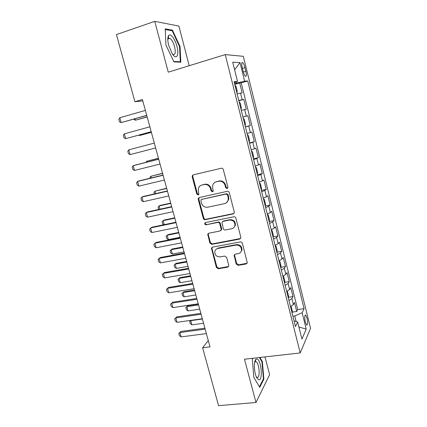 <?xml version="1.0" encoding="UTF-8"?>
<svg xmlns="http://www.w3.org/2000/svg" width="427" height="427" viewBox="0 0 427 427"><rect width="100%" height="100%" fill="white"/><g stroke="black" fill="none" stroke-linecap="round" stroke-linejoin="round"><path stroke-width="0.64" d="M227.057 188.558L227.858 187.779L227.863 187.154L223.305 169.535C222.947 168.548 222.28 168.115 221.293 168.243L193.319 174.856L192.283 175.764L192.23 176.847L196.82 194.082L198.187 194.979L198.929 194.312L198.363 191.381L198.486 188.115C199.121 186.508 200.252 185.494 201.88 185.072L204.191 184.544C207.266 184.176 209.374 185.548 210.511 188.649L211.103 190.896L212.486 191.798L213.26 191.077L212.683 188.163L212.758 185.062C213.377 183.332 214.557 182.238 216.302 181.779L218.651 181.24C221.784 180.867 223.924 182.244 225.061 185.382L225.648 187.65L227.057 188.558M215.363 182.099L219.179 180.952C222.307 180.578 224.437 181.955 225.573 185.083L226.161 187.341L227.607 188.238M213.03 191.483L211.648 190.586L211.103 190.896M307.024 318.158L305.657 315.073C304.547 315.115 304.424 317.421 305.3 321.979L306.661 325.054C307.771 324.979 307.894 322.684 307.024 318.158M236.227 264.03L238.197 265.343L246.091 263.982L247.281 262.808L242.365 243.241C242.018 242.28 241.356 241.842 240.374 241.922L212.545 247.126L211.45 248.135L216.377 267.467L218.304 268.764L227.612 267.163L228.755 266.08L228.733 265.327L226.641 257.369L224.687 256.067L220.054 256.899C216.372 256.798 214.637 254.908 214.85 251.215C215.304 249.72 216.297 248.802 217.818 248.461L236.136 245.066C239.75 245.087 241.538 246.907 241.501 250.526C241.09 252.208 240.038 253.232 238.357 253.611L235.277 254.161L234.119 255.282L236.227 264.03L236.702 263.534L238.661 264.841L247.126 263.245M189.209 65.721L178.886 26.068L154.761 21.35L168.259 72.179L225.242 54.608L300.213 352.948L244.479 359.208L255.976 402.496L218.555 405.65L202.628 347.775L210.004 346.868L142.404 99.518L134.921 101.727L142.789 100.921M154.761 21.35L116.443 34.576L134.921 101.727M233.126 213.938L234.295 212.801L234.284 211.984L229.283 192.636C228.925 191.659 228.258 191.227 227.276 191.339L199.345 197.504L198.283 198.454L198.251 199.452L203.295 218.384C203.647 219.334 204.293 219.761 205.243 219.665L233.126 213.938L233.964 213.447M235.864 218.09L240.807 237.204L240.828 237.951L239.648 239.109L211.813 244.361L209.876 243.07L207.752 234.204L208.846 233.201L220.022 231.007L221.149 229.945L221.143 229.102L219.729 223.727C219.382 222.771 218.725 222.344 217.765 222.435L206.124 224.783C205.131 224.767 204.682 224.25 204.773 223.241L205.531 222.552L233.863 216.788C234.845 216.686 235.512 217.124 235.864 218.09M292.26 312.1L296.722 311.48L294.502 302.572L293.397 304.627L291.897 298.612L288.962 300.549M288.492 297.272L293.013 296.61L290.771 287.633L289.634 289.559L288.118 283.501L285.151 285.353M284.692 282.343L289.271 281.623L287.013 272.581L285.839 274.38L284.313 268.279L281.313 270.045M280.865 267.302L285.503 266.533L283.229 257.422L282.017 259.093L280.48 252.944L277.443 254.625M277 252.154L281.708 251.327L279.418 242.146L278.164 243.684L276.616 237.492L273.547 239.083M273.104 236.9L277.886 236.008L275.58 226.764L274.283 228.162L272.725 221.923L269.618 223.428M269.175 221.528L274.038 220.578L271.711 211.264L270.376 212.529L268.802 206.241L265.658 207.65M265.258 206.038L270.152 205.029L267.814 195.646L266.437 196.772L264.852 190.437L261.671 191.755M261.34 190.426L266.245 189.364L263.886 179.911L262.466 180.893L260.87 174.51L257.657 175.737M257.396 174.696L262.306 173.581L259.931 164.053L258.468 164.897L256.862 158.465L253.606 159.597M253.419 158.849L258.335 157.68L255.944 148.078L254.439 148.777L252.816 142.298L249.528 143.328M249.416 142.88L254.337 141.657L251.925 131.986L250.377 132.535L248.744 126.002L245.418 126.936M245.381 126.787L250.307 125.511L247.879 115.765L242.942 117.078M242.936 117.041L246.288 116.165L244.639 109.584L246.251 109.243L243.796 99.422L238.773 100.446M238.858 100.788L243.796 99.422M241.799 250.649L241.463 250.708M242.21 67.546L243.128 71.234C243.817 73.818 244.58 75.488 245.424 76.252C246.507 76.604 246.657 74.938 245.883 71.261L244.986 67.631C244.297 65.037 243.523 63.351 242.664 62.566C241.586 62.198 241.436 63.858 242.21 67.546M225.242 54.608L243.315 56.316L310.557 328.315L300.213 352.948M296.722 311.48L297.699 309.559L304.099 308.673L247.724 80.991L244.634 81.141L234.551 83.612M304.099 308.673L302.145 312.724L306.228 329.164L301.921 339.054L297.662 322.017L295.484 326.543L234.055 81.648L237.529 81.482L232.71 62.198L240.038 62.62L244.634 81.141M297.699 309.559L241.202 82.87L239.686 82.955L242.157 92.851L237.097 93.769M246.288 116.165L247.879 115.765M250.307 125.511L248.744 126.002M254.337 141.657L252.816 142.298M258.335 157.68L256.862 158.465M262.306 173.581L260.87 174.51M266.245 189.364L264.852 190.437M270.152 205.029L268.802 206.241M274.038 220.578L272.725 221.923M277.886 236.008L276.616 237.492M281.708 251.327L280.48 252.944M285.503 266.533L284.313 268.279M289.271 281.623L288.118 283.501M293.013 296.61L291.897 298.612M296.146 321.52L294.747 315.948L292.885 316.199M236.446 83.068L236.184 82.011M255.976 402.496L269.629 374.682L265.002 356.903M208.28 340.554L202.628 347.775M234.743 84.375L239.686 82.955M241.202 82.87L247.724 80.991M234.327 82.731L237.529 81.482M244.639 109.584L241.271 110.417M247.062 133.507L250.377 132.535M192.283 175.764L192.876 175.497L192.817 176.57L197.397 193.767L198.72 194.669M251.161 149.85L254.439 148.777M255.229 166.066L258.468 164.897M259.269 182.158L262.466 180.893M263.272 198.128L266.437 196.772M267.249 213.975L270.376 212.529M271.193 229.705L274.283 228.162M275.105 245.311L278.164 243.684M278.991 260.806L282.017 259.093M284.601 283.17L284.82 281.147L283.683 276.605L282.855 276.194L285.839 274.38M286.677 291.449L289.634 289.559M297.662 322.017L294.054 320.842M290.477 306.597L293.397 304.627M294.747 315.948L302.145 312.724M234.599 69.761L240.038 62.62M306.228 329.164L298.895 326.938M165.938 45.038L173.949 61.878L180.845 62.187L180.039 46.591L172.449 30.136L165.249 28.881L165.938 45.038M252.837 358.269L252.314 359.171L253.83 377.431L259.744 387.358L263.886 379.117L262.343 361.616L259.995 357.463M168.484 37.074L168.174 36.418M171.206 30.552L172.449 30.136M179.543 46.751L180.039 46.591M255.463 360.794L255.223 360.372M263.256 379.176L263.886 379.117M261.81 361.674L262.343 361.616M201.058 185.339L204.752 184.25C207.821 183.882 209.924 185.249 211.055 188.344L211.648 190.586M193.362 174.846L192.876 175.497M199.244 197.525L198.822 199.121L203.85 218.005C204.202 218.95 204.848 219.377 205.793 219.286L233.617 213.564M227.538 194.931L226.134 194.023L201.624 199.393L200.877 200.071L201.475 203.092C202.601 206.156 204.688 207.522 207.741 207.202L224.485 203.631C226.353 203.161 227.575 201.982 228.157 200.098L228.157 197.311L227.538 194.931L228.045 194.605L226.641 193.703L226.134 194.023M201.651 199.377L226.641 193.703M226.427 202.729L228.658 199.756L228.658 196.98L228.157 197.311M228.045 194.605L228.658 196.98M208.552 233.291L208.291 234.669L210.41 242.632L212.342 243.918L240.598 238.496M220.882 230.484L221.661 229.534L221.656 228.696L220.247 223.337C219.9 222.382 219.248 221.949 218.288 222.045L206.124 224.783M205.462 222.568L205.323 222.851C205.232 223.86 205.681 224.372 206.673 224.394M231.792 228.701C233.42 228.312 234.46 227.303 234.909 225.669C235.031 221.917 233.243 220.049 229.545 220.054L223.027 221.367L221.896 222.44L223.31 228.675C223.657 229.63 224.319 230.062 225.285 229.977L231.792 228.701M233.82 227.628L235.389 225.264C235.517 221.528 233.734 219.659 230.041 219.665L229.545 220.054M222.707 221.474L223.54 220.983L230.041 219.665M234.775 254.348L234.615 255.554L236.702 263.534M240.679 252.272L241.965 250.062C242.002 246.448 240.214 244.634 236.611 244.618L236.136 245.066M216.281 249.112L218.336 248.007L236.611 244.618M212.187 247.238L211.979 248.53L216.889 266.971L218.816 268.263L228.6 266.48M236.846 92.782L237.257 91.378L236.014 86.409L234.93 85.138M134.985 118.829L135.37 120.217L147.15 116.886M133.71 119.192L135.37 120.217L147.187 117.014M146.728 115.343L121.151 122.602L119.533 121.823L118.855 119.411L119.795 117.761L145.383 110.406M119.795 117.761L121.151 122.602L146.771 115.487M176.933 46.378C175.129 39.124 170.522 32.927 168.66 35.5C167.496 37.261 167.512 40.586 168.702 45.475L172.284 53.861C176.452 60.41 179.415 55.259 176.933 46.378M172.305 53.903L173.063 54.453C175.31 54.944 175.828 52.361 174.606 46.714C173.346 42.353 171.771 39.54 169.871 38.265L168.318 38.505L167.795 39.759M165.276 29.538L172.172 30.717L179.537 46.666L180.311 61.782L173.757 61.472M179.244 62.112L180.311 61.782M257.017 358.979L255.986 359.24C253.505 360.836 254.033 373.203 256.846 377.906L258.799 379.827C263.144 380.9 261.255 359.539 257.017 358.979M256.285 376.747L257.235 377.404C260.379 378.269 259.317 363.089 256.179 361.744L255.116 361.84L254.631 362.491M259.461 357.527L261.927 361.877L263.422 378.845L259.408 386.798M252.325 359.31L252.933 358.258M240.999 109.317L241.388 107.866L240.155 102.934L239.093 101.738M139.448 134.969L139.597 135.514L151.371 132.317M138.823 135.135L139.597 135.514L151.382 132.37M245.114 125.73L245.488 124.22L244.26 119.325L243.225 118.21M249.197 142.02L249.555 140.451L248.338 135.594L247.324 134.553M158.449 158.22L146.712 161.273L146.947 162.121M158.47 158.3L146.712 161.273L145.959 162.372M253.254 158.182L253.595 156.56L252.389 151.74L251.396 150.774M150.042 178.24L149.877 177.643L150.859 176.282L151.318 177.931M162.564 173.282L150.859 176.282L162.607 173.437M151.201 131.708L125.639 138.658L124.017 137.841L123.344 135.444L124.294 133.854L149.866 126.814M124.294 133.854L125.639 138.658L151.217 131.767M130.102 154.595L128.468 153.736L127.801 151.361L128.767 149.829L154.312 143.088L128.767 149.829L130.102 154.595L155.642 147.95M160.045 164.069L134.526 170.416L132.888 169.514L132.226 167.154L133.203 165.681L134.473 165.27L158.705 159.154M134.526 170.416L133.203 165.681L158.727 159.244M164.416 180.061L138.919 186.119L137.275 185.174L136.619 182.831L137.606 181.416L138.85 180.936L163.061 175.102M138.919 186.119L137.606 181.416L163.109 175.278M257.278 174.221L257.604 172.545L256.403 167.763L255.431 166.866M154.382 193.917L153.987 192.492L154.974 191.179L155.652 193.623M166.653 188.232L154.974 191.179L166.711 188.462M168.756 195.934L143.28 201.699L141.631 200.717L140.979 198.39L141.972 197.039L143.194 196.484L167.389 190.928M143.28 201.699L141.972 197.039L167.459 191.189M261.271 190.138L261.58 188.414L260.39 183.663L259.44 182.841M158.727 209.47L158.065 207.234L159.063 205.974L159.954 209.203M170.709 203.081L160.152 205.414L159.063 205.974L170.789 203.385M173.063 211.691L147.603 217.167L145.949 216.142L145.303 213.836L146.312 212.539L147.507 211.92L171.681 206.636M147.603 217.167L146.312 212.539L171.771 206.978M265.231 205.937L265.525 204.159L264.345 199.446L263.416 198.694M163.829 224.746L162.719 224.058L162.111 221.875L163.125 220.668L164.224 224.661M174.739 217.823L164.192 220.049L163.125 220.668L174.84 218.197M177.333 227.329L151.9 232.523L150.24 231.461L149.599 229.171L151.793 227.244L175.94 222.227M151.9 232.523L150.614 227.927L176.057 222.648M269.165 221.618L269.442 219.788L268.268 215.112L267.361 214.429M178.737 232.459L168.201 234.578L167.154 235.256L168.355 239.611L180.061 237.3M168.355 239.611L166.733 238.581L166.135 236.409L167.154 235.256L178.86 232.907M181.576 242.846L156.165 247.761L154.499 246.662L153.859 244.388L156.042 242.456L180.167 237.7M156.165 247.761L154.889 243.203L180.306 238.202M273.066 237.177L273.328 235.298L272.164 230.655L271.278 230.046M182.708 246.998L172.182 249.005L171.152 249.742L172.348 254.065L184.042 251.877M172.348 254.065L170.725 253.003L170.127 250.846L171.152 249.742L182.852 247.516M185.788 258.25L160.397 262.893L158.727 261.751L158.091 259.493L160.258 257.556L184.368 253.062M160.397 262.893L159.132 258.367L184.528 253.643M276.942 252.624L277.187 250.697L276.034 246.085L275.164 245.541M186.652 261.431L176.137 263.331L175.129 264.126L176.314 268.423L187.997 266.352M176.314 268.423L174.686 267.323L174.093 265.183L175.129 264.126L186.818 262.018M189.962 273.542L164.598 277.913L162.922 276.733L162.292 274.492L164.448 272.543L188.537 268.305M164.598 277.913L163.344 273.419L188.713 268.967M280.785 267.953L281.019 265.978L279.872 261.404L279.023 260.929M190.57 275.767L180.061 277.561L179.073 278.409L180.253 282.674L191.926 280.72M180.253 282.674L178.619 281.542L178.027 279.418L179.073 278.409L190.752 276.424M194.114 288.716L168.772 292.821L167.085 291.609L166.466 289.383L168.606 287.424L192.668 283.443M168.772 292.821L167.523 288.358L192.871 284.174M194.461 289.997L183.962 291.689L182.996 292.596L184.165 296.834L195.828 294.993M184.165 296.834L182.526 295.671L181.939 293.557L183.962 291.689M194.659 290.723L182.996 292.596L181.939 293.557M198.229 303.784L172.914 307.621L171.222 306.372L170.603 304.163L172.738 302.199L196.778 298.462M172.914 307.621L171.67 303.191L196.996 299.274M170.603 304.163L172.738 302.199M288.39 298.276L288.593 296.205L287.467 291.7L286.779 291.406M198.325 304.136L187.837 305.721L186.887 306.682L188.051 310.893L199.703 309.164M188.051 310.893L186.402 309.692L185.825 307.595L187.837 305.721M198.539 304.926L186.887 306.682L185.825 307.595M202.318 318.734L177.024 322.316L175.326 321.029L174.712 318.841L176.837 316.866L200.85 313.375M177.024 322.316L175.791 317.918L201.09 314.261M174.712 318.841L176.837 316.866M292.153 313.269L292.34 311.155L291.219 306.682L290.712 306.501M191.072 320.33L190.752 320.677L191.904 324.856L203.546 323.239M191.904 324.856L190.255 323.623L189.679 321.542L190.944 320.346M202.398 319.028L190.752 320.677L189.679 321.542M206.374 333.583L181.107 336.908L179.404 335.585L178.796 333.407L180.904 331.427L204.896 328.182M181.107 336.908L179.884 332.542L205.157 329.137M178.796 333.407L180.904 331.427M242.162 99.672L240.502 93.038M242.424 68.389L244.986 67.631M243.337 72.008L245.883 71.261M225.573 185.083L225.061 185.382M219.179 180.952L218.651 181.24M216.836 181.491L216.302 181.779M211.055 188.344L210.511 188.649M204.752 184.25L204.191 184.544M202.446 184.779L201.88 185.072M197.397 193.767L196.82 194.082M192.817 176.57L192.23 176.847M226.161 187.341L225.648 187.65M205.793 219.286L205.243 219.665M203.85 218.005L203.295 218.384M198.822 199.121L198.251 199.452M202.19 199.062L201.624 199.393M240.118 238.672L239.648 239.109M212.342 243.918L211.813 244.361M210.41 242.632L209.876 243.07M208.291 234.669L207.746 235.085M221.656 228.696L221.143 229.102M220.247 223.337L219.729 223.727M218.288 222.045L217.765 222.435M223.54 220.983L223.027 221.367M234.615 255.554L234.135 256.029M218.336 248.007L217.818 248.461M228.103 266.661L227.612 267.163M218.816 268.263L218.304 268.764M216.889 266.971L216.377 267.467M211.979 248.53L211.45 248.984M246.539 263.486L246.091 263.982M238.661 264.841L238.197 265.343M305.102 315.147L305.657 315.073M241.885 62.801L242.664 62.566M198.854 198.123L198.283 198.454M228.658 199.756L228.157 200.098M208.296 233.782L207.752 234.204M221.661 229.534L221.149 229.945M205.323 222.851L204.773 223.241M235.389 225.264L234.909 225.669M234.594 254.807L234.119 255.282M241.965 250.062L241.501 250.526M211.979 247.687L211.45 248.135M168.318 38.505L168.66 35.5M168.094 38.852L169.871 38.265M255.116 361.84L255.986 359.24M255.09 361.861L256.179 361.744"/></g></svg>
